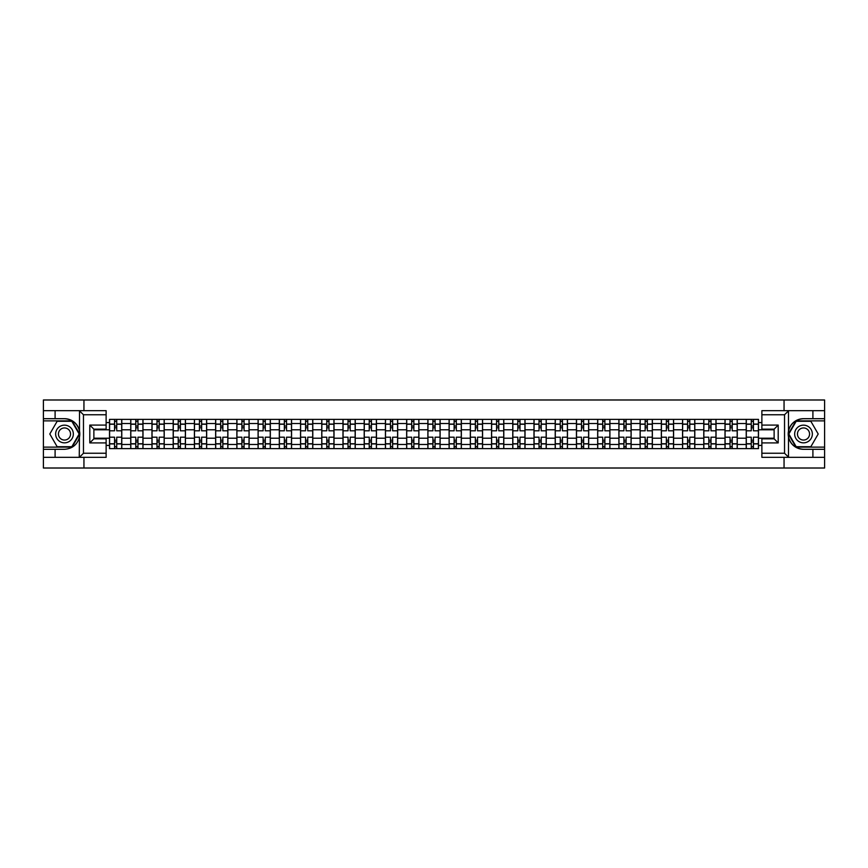 <?xml version="1.0" encoding="UTF-8"?>
<svg xmlns="http://www.w3.org/2000/svg" width="868" height="868" viewBox="0 0 868 868"><rect width="100%" height="100%" fill="white"/><g stroke="black" fill="none" stroke-linecap="round" stroke-linejoin="round"><path stroke-width="1.3" d="M106.124 414.752L83.469 414.752L79.259 410.673L106.124 410.673L106.124 429.172L93.874 429.172L93.874 438.828L106.124 438.828L106.124 457.327L79.259 457.327L79.509 431.038C77.393 423.4 72.391 419.287 64.492 418.691A15.309 15.309 0 0 1 79.509 436.962C77.393 444.6 72.391 448.713 64.492 449.309L43.4 449.309L43.4 468.015L824.6 468.015L824.6 420.871L795.934 420.871L788.35 434L795.934 447.129L824.6 447.129M803.508 418.691C795.609 419.287 790.607 423.4 788.491 431.038L788.491 436.962C790.607 444.6 795.609 448.713 803.508 449.309A15.309 15.309 0 0 1 788.209 434A15.309 15.309 0 0 1 803.508 418.691L824.6 418.691L824.6 399.985L43.4 399.985L43.4 447.129L72.066 447.129L79.65 434L72.066 420.871L43.4 420.871M130.743 448.626L130.743 423.519L121.77 423.519L121.77 448.626M121.77 423.519L121.77 419.374M130.743 423.519L130.743 419.374M142.992 419.374L142.992 448.626M151.965 448.626L151.965 419.374M164.215 419.374L164.215 448.626M173.188 448.626L173.188 419.374M185.437 419.374L185.437 448.626M194.41 448.626L194.41 419.374M206.66 419.374L206.66 448.626M215.644 448.626L215.644 419.374M227.883 419.374L227.883 448.626M236.866 448.626L236.866 419.374M249.105 419.374L249.105 448.626M258.089 448.626L258.089 419.374M270.328 419.374L270.328 448.626M279.312 448.626L279.312 419.374M291.55 419.374L291.55 448.626M300.534 448.626L300.534 419.374M312.784 419.374L312.784 448.626M321.757 448.626L321.757 419.374M334.006 419.374L334.006 448.626M342.979 448.626L342.979 419.374M355.229 419.374L355.229 448.626M364.202 448.626L364.202 419.374M376.452 419.374L376.452 448.626M385.435 448.626L385.435 419.374M397.674 419.374L397.674 448.626M406.658 448.626L406.658 419.374M418.897 419.374L418.897 448.626M427.881 448.626L427.881 419.374M440.119 419.374L440.119 448.626M449.103 448.626L449.103 419.374M461.342 419.374L461.342 448.626M470.326 448.626L470.326 419.374M482.565 419.374L482.565 448.626M491.548 448.626L491.548 419.374M503.798 419.374L503.798 448.626M512.771 448.626L512.771 419.374M525.021 419.374L525.021 448.626M533.994 448.626L533.994 419.374M546.243 419.374L546.243 448.626M555.216 448.626L555.216 419.374M567.466 419.374L567.466 448.626M576.45 448.626L576.45 419.374M588.688 419.374L588.688 448.626M597.672 448.626L597.672 419.374M609.911 419.374L609.911 448.626M618.895 448.626L618.895 419.374M631.134 419.374L631.134 448.626M640.117 448.626L640.117 419.374M652.356 419.374L652.356 448.626M661.34 448.626L661.34 419.374M673.59 419.374L673.59 448.626M682.563 448.626L682.563 419.374M694.812 419.374L694.812 448.626M703.785 448.626L703.785 419.374M716.035 419.374L716.035 448.626M725.008 448.626L725.008 419.374M737.257 419.374L737.257 448.626M746.23 448.626L746.23 419.374M746.23 438.221L737.257 438.221M725.008 438.221L716.035 438.221M703.785 438.221L694.812 438.221M682.563 438.221L673.59 438.221M661.34 438.221L652.356 438.221M640.117 438.221L631.134 438.221M618.895 438.221L609.911 438.221M597.672 438.221L588.688 438.221M576.45 438.221L567.466 438.221M555.216 438.221L546.243 438.221M533.994 438.221L525.021 438.221M512.771 438.221L503.798 438.221M491.548 438.221L482.565 438.221M470.326 438.221L461.342 438.221M449.103 438.221L440.119 438.221M427.881 438.221L418.897 438.221M406.658 438.221L397.674 438.221M385.435 438.221L376.452 438.221M364.202 438.221L355.229 438.221M342.979 438.221L334.006 438.221M321.757 438.221L312.784 438.221M300.534 438.221L291.55 438.221M279.312 438.221L270.328 438.221M258.089 438.221L249.105 438.221M236.866 438.221L227.883 438.221M215.644 438.221L206.66 438.221M194.41 438.221L185.437 438.221M173.188 438.221L164.215 438.221M151.965 438.221L142.992 438.221M130.743 438.221L121.77 438.221M746.23 429.779L737.257 429.779M725.008 429.779L716.035 429.779M703.785 429.779L694.812 429.779M682.563 429.779L673.59 429.779M661.34 429.779L652.356 429.779M640.117 429.779L631.134 429.779M618.895 429.779L609.911 429.779M597.672 429.779L588.688 429.779M576.45 429.779L567.466 429.779M555.216 429.779L546.243 429.779M533.994 429.779L525.021 429.779M512.771 429.779L503.798 429.779M491.548 429.779L482.565 429.779M470.326 429.779L461.342 429.779M449.103 429.779L440.119 429.779M427.881 429.779L418.897 429.779M406.658 429.779L397.674 429.779M385.435 429.779L376.452 429.779M364.202 429.779L355.229 429.779M342.979 429.779L334.006 429.779M321.757 429.779L312.784 429.779M300.534 429.779L291.55 429.779M279.312 429.779L270.328 429.779M258.089 429.779L249.105 429.779M236.866 429.779L227.883 429.779M215.644 429.779L206.66 429.779M194.41 429.779L185.437 429.779M173.188 429.779L164.215 429.779M151.965 429.779L142.992 429.779M130.743 429.779L121.77 429.779M93.874 438.221L109.52 438.221L109.52 429.779L93.874 429.779M106.124 422.575L109.52 422.575L109.52 429.779M774.126 429.779L758.48 429.779L758.48 419.374L109.52 419.374L109.52 422.575M758.48 422.575L761.876 422.575M761.876 445.425L758.48 445.425L758.48 438.221L774.126 438.221M109.52 438.221L109.52 448.626L758.48 448.626L758.48 445.425M109.52 445.425L106.124 445.425M784.054 468.015L784.054 457.327M784.054 410.673L784.054 399.985M83.946 468.015L83.946 457.327M83.946 410.673L83.946 399.985M758.48 429.779L758.48 438.221M116.735 446.586L114.554 446.586M114.554 421.414L116.735 421.414M137.958 446.586L135.777 446.586M135.777 421.414L137.958 421.414M159.18 446.586L156.999 446.586M156.999 421.414L159.18 421.414M180.403 446.586L178.222 446.586M178.222 421.414L180.403 421.414M201.626 446.586L199.445 446.586M199.445 421.414L201.626 421.414M222.848 446.586L220.678 446.586M220.678 421.414L222.848 421.414M244.071 446.586L241.901 446.586M241.901 421.414L244.071 421.414M265.293 446.586L263.123 446.586M263.123 421.414L265.293 421.414M286.527 446.586L284.346 446.586M284.346 421.414L286.527 421.414M307.749 446.586L305.569 446.586M305.569 421.414L307.749 421.414M328.972 446.586L326.791 446.586M326.791 421.414L328.972 421.414M350.195 446.586L348.014 446.586M348.014 421.414L350.195 421.414M371.417 446.586L369.236 446.586M369.236 421.414L371.417 421.414M392.64 446.586L390.459 446.586M390.459 421.414L392.64 421.414M413.862 446.586L411.692 446.586M411.692 421.414L413.862 421.414M435.085 446.586L432.915 446.586M432.915 421.414L435.085 421.414M456.308 446.586L454.138 446.586M454.138 421.414L456.308 421.414M477.541 446.586L475.36 446.586M475.36 421.414L477.541 421.414M498.764 446.586L496.583 446.586M496.583 421.414L498.764 421.414M519.986 446.586L517.805 446.586M517.805 421.414L519.986 421.414M541.209 446.586L539.028 446.586M539.028 421.414L541.209 421.414M562.431 446.586L560.251 446.586M560.251 421.414L562.431 421.414M583.654 446.586L581.473 446.586M581.473 421.414L583.654 421.414M604.877 446.586L602.707 446.586M602.707 421.414L604.877 421.414M626.099 446.586L623.929 446.586M623.929 421.414L626.099 421.414M647.322 446.586L645.152 446.586M645.152 421.414L647.322 421.414M668.555 446.586L666.374 446.586M666.374 421.414L668.555 421.414M689.778 446.586L687.597 446.586M687.597 421.414L689.778 421.414M711 446.586L708.82 446.586M708.82 421.414L711 421.414M732.223 446.586L730.042 446.586M730.042 421.414L732.223 421.414M753.446 446.586L751.265 446.586M751.265 421.414L753.446 421.414M121.694 448.626L121.694 430.799L116.735 430.799L116.735 419.374M114.554 419.374L114.554 430.799L109.585 430.799L109.585 419.374M121.694 430.799L121.694 419.374M109.585 448.626L109.585 437.201L114.554 437.201L114.554 448.626M116.735 448.626L116.735 437.201L121.694 437.201M114.554 427.805L116.735 427.805M109.585 437.201L109.585 430.799M116.735 440.195L114.554 440.195M116.735 446.857L114.554 446.857M114.554 441.964L116.735 441.964M116.735 426.036L114.554 426.036M114.554 421.143L116.735 421.143M55.096 449.309L55.096 457.327L43.4 457.327M79.259 457.327L55.096 457.327M43.4 449.309L43.4 447.129M79.259 410.673L55.096 410.673L55.096 418.691L43.4 418.691M55.096 410.673L43.4 410.673M64.492 418.691L55.096 418.691M93.874 429.172L89.795 425.092L106.124 425.092M106.124 442.908L89.795 442.908L93.874 438.828M79.509 457.219L83.469 453.248L106.124 453.248M788.741 410.673L784.531 414.752L761.876 414.752L761.876 410.673L824.6 410.673M812.904 418.691L812.904 410.673M761.876 453.248L784.531 453.248L788.741 457.327L761.876 457.327L761.876 438.828L774.126 438.828L774.126 429.172L761.876 429.172L761.876 414.752M824.6 418.691L824.6 420.871M788.741 457.327L812.904 457.327L812.904 449.309L824.6 449.309M812.904 457.327L824.6 457.327M803.508 449.309L812.904 449.309M774.126 438.828L778.205 442.908L761.876 442.908M761.876 425.092L778.205 425.092L774.126 429.172M55.65 434A8.843 8.843 0 0 0 64.492 442.843A8.843 8.843 0 0 0 73.335 434A8.843 8.843 0 0 0 64.492 425.157A8.843 8.843 0 0 0 55.65 434M58.438 434A6.054 6.054 0 0 0 64.492 440.054A6.054 6.054 0 0 0 70.547 434A6.054 6.054 0 0 0 64.492 427.946A6.054 6.054 0 0 0 58.438 434M71.827 421.284L79.172 434L71.827 446.716L57.147 446.716L49.801 434L57.147 421.284L71.827 421.284M794.665 434A8.843 8.843 0 0 0 803.508 442.843A8.843 8.843 0 0 0 812.35 434A8.843 8.843 0 0 0 803.508 425.157A8.843 8.843 0 0 0 794.665 434M797.453 434A6.054 6.054 0 0 0 803.508 440.054A6.054 6.054 0 0 0 809.562 434A6.054 6.054 0 0 0 803.508 427.946A6.054 6.054 0 0 0 797.453 434M810.853 421.284L818.198 434L810.853 446.716L796.173 446.716L788.828 434L796.173 421.284L810.853 421.284M142.916 448.626L142.916 430.799L137.958 430.799L137.958 419.374M135.777 419.374L135.777 430.799L130.808 430.799L130.808 419.374M142.916 430.799L142.916 419.374M130.808 448.626L130.808 437.201L135.777 437.201L135.777 448.626M137.958 448.626L137.958 437.201L142.916 437.201M135.777 427.805L137.958 427.805M130.808 437.201L130.808 430.799M137.958 440.195L135.777 440.195M137.958 446.857L135.777 446.857M135.777 441.964L137.958 441.964M137.958 426.036L135.777 426.036M135.777 421.143L137.958 421.143M164.15 448.626L164.15 430.799L159.18 430.799L159.18 419.374M156.999 419.374L156.999 430.799L152.041 430.799L152.041 419.374M164.15 430.799L164.15 419.374M152.041 448.626L152.041 437.201L156.999 437.201L156.999 448.626M159.18 448.626L159.18 437.201L164.15 437.201M156.999 427.805L159.18 427.805M152.041 437.201L152.041 430.799M159.18 440.195L156.999 440.195M159.18 446.857L156.999 446.857M156.999 441.964L159.18 441.964M159.18 426.036L156.999 426.036M156.999 421.143L159.18 421.143M185.372 448.626L185.372 430.799L180.403 430.799L180.403 419.374M178.222 419.374L178.222 430.799L173.264 430.799L173.264 419.374M185.372 430.799L185.372 419.374M173.264 448.626L173.264 437.201L178.222 437.201L178.222 448.626M180.403 448.626L180.403 437.201L185.372 437.201M178.222 427.805L180.403 427.805M173.264 437.201L173.264 430.799M180.403 440.195L178.222 440.195M180.403 446.857L178.222 446.857M178.222 441.964L180.403 441.964M180.403 426.036L178.222 426.036M178.222 421.143L180.403 421.143M206.595 448.626L206.595 430.799L201.626 430.799L201.626 419.374M199.445 419.374L199.445 430.799L194.486 430.799L194.486 419.374M206.595 430.799L206.595 419.374M194.486 448.626L194.486 437.201L199.445 437.201L199.445 448.626M201.626 448.626L201.626 437.201L206.595 437.201M199.445 427.805L201.626 427.805M194.486 437.201L194.486 430.799M201.626 440.195L199.445 440.195M201.626 446.857L199.445 446.857M199.445 441.964L201.626 441.964M201.626 426.036L199.445 426.036M199.445 421.143L201.626 421.143M227.817 448.626L227.817 430.799L222.848 430.799L222.848 419.374M220.678 419.374L220.678 430.799L215.709 430.799L215.709 419.374M227.817 430.799L227.817 419.374M215.709 448.626L215.709 437.201L220.678 437.201L220.678 448.626M222.848 448.626L222.848 437.201L227.817 437.201M220.678 427.805L222.848 427.805M215.709 437.201L215.709 430.799M222.848 440.195L220.678 440.195M222.848 446.857L220.678 446.857M220.678 441.964L222.848 441.964M222.848 426.036L220.678 426.036M220.678 421.143L222.848 421.143M249.04 448.626L249.04 430.799L244.071 430.799L244.071 419.374M241.901 419.374L241.901 430.799L236.931 430.799L236.931 419.374M249.04 430.799L249.04 419.374M236.931 448.626L236.931 437.201L241.901 437.201L241.901 448.626M244.071 448.626L244.071 437.201L249.04 437.201M241.901 427.805L244.071 427.805M236.931 437.201L236.931 430.799M244.071 440.195L241.901 440.195M244.071 446.857L241.901 446.857M241.901 441.964L244.071 441.964M244.071 426.036L241.901 426.036M241.901 421.143L244.071 421.143M270.263 448.626L270.263 430.799L265.293 430.799L265.293 419.374M263.123 419.374L263.123 430.799L258.154 430.799L258.154 419.374M270.263 430.799L270.263 419.374M258.154 448.626L258.154 437.201L263.123 437.201L263.123 448.626M265.293 448.626L265.293 437.201L270.263 437.201M263.123 427.805L265.293 427.805M258.154 437.201L258.154 430.799M265.293 440.195L263.123 440.195M265.293 446.857L263.123 446.857M263.123 441.964L265.293 441.964M265.293 426.036L263.123 426.036M263.123 421.143L265.293 421.143M291.485 448.626L291.485 430.799L286.527 430.799L286.527 419.374M284.346 419.374L284.346 430.799L279.377 430.799L279.377 419.374M291.485 430.799L291.485 419.374M279.377 448.626L279.377 437.201L284.346 437.201L284.346 448.626M286.527 448.626L286.527 437.201L291.485 437.201M284.346 427.805L286.527 427.805M279.377 437.201L279.377 430.799M286.527 440.195L284.346 440.195M286.527 446.857L284.346 446.857M284.346 441.964L286.527 441.964M286.527 426.036L284.346 426.036M284.346 421.143L286.527 421.143M312.708 448.626L312.708 430.799L307.749 430.799L307.749 419.374M305.569 419.374L305.569 430.799L300.599 430.799L300.599 419.374M312.708 430.799L312.708 419.374M300.599 448.626L300.599 437.201L305.569 437.201L305.569 448.626M307.749 448.626L307.749 437.201L312.708 437.201M305.569 427.805L307.749 427.805M300.599 437.201L300.599 430.799M307.749 440.195L305.569 440.195M307.749 446.857L305.569 446.857M305.569 441.964L307.749 441.964M307.749 426.036L305.569 426.036M305.569 421.143L307.749 421.143M333.93 448.626L333.93 430.799L328.972 430.799L328.972 419.374M326.791 419.374L326.791 430.799L321.822 430.799L321.822 419.374M333.93 430.799L333.93 419.374M321.822 448.626L321.822 437.201L326.791 437.201L326.791 448.626M328.972 448.626L328.972 437.201L333.93 437.201M326.791 427.805L328.972 427.805M321.822 437.201L321.822 430.799M328.972 440.195L326.791 440.195M328.972 446.857L326.791 446.857M326.791 441.964L328.972 441.964M328.972 426.036L326.791 426.036M326.791 421.143L328.972 421.143M355.164 448.626L355.164 430.799L350.195 430.799L350.195 419.374M348.014 419.374L348.014 430.799L343.055 430.799L343.055 419.374M355.164 430.799L355.164 419.374M343.055 448.626L343.055 437.201L348.014 437.201L348.014 448.626M350.195 448.626L350.195 437.201L355.164 437.201M348.014 427.805L350.195 427.805M343.055 437.201L343.055 430.799M350.195 440.195L348.014 440.195M350.195 446.857L348.014 446.857M348.014 441.964L350.195 441.964M350.195 426.036L348.014 426.036M348.014 421.143L350.195 421.143M376.386 448.626L376.386 430.799L371.417 430.799L371.417 419.374M369.236 419.374L369.236 430.799L364.278 430.799L364.278 419.374M376.386 430.799L376.386 419.374M364.278 448.626L364.278 437.201L369.236 437.201L369.236 448.626M371.417 448.626L371.417 437.201L376.386 437.201M369.236 427.805L371.417 427.805M364.278 437.201L364.278 430.799M371.417 440.195L369.236 440.195M371.417 446.857L369.236 446.857M369.236 441.964L371.417 441.964M371.417 426.036L369.236 426.036M369.236 421.143L371.417 421.143M397.609 448.626L397.609 430.799L392.64 430.799L392.64 419.374M390.459 419.374L390.459 430.799L385.5 430.799L385.5 419.374M397.609 430.799L397.609 419.374M385.5 448.626L385.5 437.201L390.459 437.201L390.459 448.626M392.64 448.626L392.64 437.201L397.609 437.201M390.459 427.805L392.64 427.805M385.5 437.201L385.5 430.799M392.64 440.195L390.459 440.195M392.64 446.857L390.459 446.857M390.459 441.964L392.64 441.964M392.64 426.036L390.459 426.036M390.459 421.143L392.64 421.143M418.832 448.626L418.832 430.799L413.862 430.799L413.862 419.374M411.692 419.374L411.692 430.799L406.723 430.799L406.723 419.374M418.832 430.799L418.832 419.374M406.723 448.626L406.723 437.201L411.692 437.201L411.692 448.626M413.862 448.626L413.862 437.201L418.832 437.201M411.692 427.805L413.862 427.805M406.723 437.201L406.723 430.799M413.862 440.195L411.692 440.195M413.862 446.857L411.692 446.857M411.692 441.964L413.862 441.964M413.862 426.036L411.692 426.036M411.692 421.143L413.862 421.143M440.054 448.626L440.054 430.799L435.085 430.799L435.085 419.374M432.915 419.374L432.915 430.799L427.946 430.799L427.946 419.374M440.054 430.799L440.054 419.374M427.946 448.626L427.946 437.201L432.915 437.201L432.915 448.626M435.085 448.626L435.085 437.201L440.054 437.201M432.915 427.805L435.085 427.805M427.946 437.201L427.946 430.799M435.085 440.195L432.915 440.195M435.085 446.857L432.915 446.857M432.915 441.964L435.085 441.964M435.085 426.036L432.915 426.036M432.915 421.143L435.085 421.143M461.277 448.626L461.277 430.799L456.308 430.799L456.308 419.374M454.138 419.374L454.138 430.799L449.168 430.799L449.168 419.374M461.277 430.799L461.277 419.374M449.168 448.626L449.168 437.201L454.138 437.201L454.138 448.626M456.308 448.626L456.308 437.201L461.277 437.201M454.138 427.805L456.308 427.805M449.168 437.201L449.168 430.799M456.308 440.195L454.138 440.195M456.308 446.857L454.138 446.857M454.138 441.964L456.308 441.964M456.308 426.036L454.138 426.036M454.138 421.143L456.308 421.143M482.499 448.626L482.499 430.799L477.541 430.799L477.541 419.374M475.36 419.374L475.36 430.799L470.391 430.799L470.391 419.374M482.499 430.799L482.499 419.374M470.391 448.626L470.391 437.201L475.36 437.201L475.36 448.626M477.541 448.626L477.541 437.201L482.499 437.201M475.36 427.805L477.541 427.805M470.391 437.201L470.391 430.799M477.541 440.195L475.36 440.195M477.541 446.857L475.36 446.857M475.36 441.964L477.541 441.964M477.541 426.036L475.36 426.036M475.36 421.143L477.541 421.143M503.722 448.626L503.722 430.799L498.764 430.799L498.764 419.374M496.583 419.374L496.583 430.799L491.613 430.799L491.613 419.374M503.722 430.799L503.722 419.374M491.613 448.626L491.613 437.201L496.583 437.201L496.583 448.626M498.764 448.626L498.764 437.201L503.722 437.201M496.583 427.805L498.764 427.805M491.613 437.201L491.613 430.799M498.764 440.195L496.583 440.195M498.764 446.857L496.583 446.857M496.583 441.964L498.764 441.964M498.764 426.036L496.583 426.036M496.583 421.143L498.764 421.143M524.945 448.626L524.945 430.799L519.986 430.799L519.986 419.374M517.805 419.374L517.805 430.799L512.836 430.799L512.836 419.374M524.945 430.799L524.945 419.374M512.836 448.626L512.836 437.201L517.805 437.201L517.805 448.626M519.986 448.626L519.986 437.201L524.945 437.201M517.805 427.805L519.986 427.805M512.836 437.201L512.836 430.799M519.986 440.195L517.805 440.195M519.986 446.857L517.805 446.857M517.805 441.964L519.986 441.964M519.986 426.036L517.805 426.036M517.805 421.143L519.986 421.143M546.178 448.626L546.178 430.799L541.209 430.799L541.209 419.374M539.028 419.374L539.028 430.799L534.07 430.799L534.07 419.374M546.178 430.799L546.178 419.374M534.07 448.626L534.07 437.201L539.028 437.201L539.028 448.626M541.209 448.626L541.209 437.201L546.178 437.201M539.028 427.805L541.209 427.805M534.07 437.201L534.07 430.799M541.209 440.195L539.028 440.195M541.209 446.857L539.028 446.857M539.028 441.964L541.209 441.964M541.209 426.036L539.028 426.036M539.028 421.143L541.209 421.143M567.401 448.626L567.401 430.799L562.431 430.799L562.431 419.374M560.251 419.374L560.251 430.799L555.292 430.799L555.292 419.374M567.401 430.799L567.401 419.374M555.292 448.626L555.292 437.201L560.251 437.201L560.251 448.626M562.431 448.626L562.431 437.201L567.401 437.201M560.251 427.805L562.431 427.805M555.292 437.201L555.292 430.799M562.431 440.195L560.251 440.195M562.431 446.857L560.251 446.857M560.251 441.964L562.431 441.964M562.431 426.036L560.251 426.036M560.251 421.143L562.431 421.143M588.623 448.626L588.623 430.799L583.654 430.799L583.654 419.374M581.473 419.374L581.473 430.799L576.515 430.799L576.515 419.374M588.623 430.799L588.623 419.374M576.515 448.626L576.515 437.201L581.473 437.201L581.473 448.626M583.654 448.626L583.654 437.201L588.623 437.201M581.473 427.805L583.654 427.805M576.515 437.201L576.515 430.799M583.654 440.195L581.473 440.195M583.654 446.857L581.473 446.857M581.473 441.964L583.654 441.964M583.654 426.036L581.473 426.036M581.473 421.143L583.654 421.143M609.846 448.626L609.846 430.799L604.877 430.799L604.877 419.374M602.707 419.374L602.707 430.799L597.737 430.799L597.737 419.374M609.846 430.799L609.846 419.374M597.737 448.626L597.737 437.201L602.707 437.201L602.707 448.626M604.877 448.626L604.877 437.201L609.846 437.201M602.707 427.805L604.877 427.805M597.737 437.201L597.737 430.799M604.877 440.195L602.707 440.195M604.877 446.857L602.707 446.857M602.707 441.964L604.877 441.964M604.877 426.036L602.707 426.036M602.707 421.143L604.877 421.143M631.069 448.626L631.069 430.799L626.099 430.799L626.099 419.374M623.929 419.374L623.929 430.799L618.96 430.799L618.96 419.374M631.069 430.799L631.069 419.374M618.96 448.626L618.96 437.201L623.929 437.201L623.929 448.626M626.099 448.626L626.099 437.201L631.069 437.201M623.929 427.805L626.099 427.805M618.96 437.201L618.96 430.799M626.099 440.195L623.929 440.195M626.099 446.857L623.929 446.857M623.929 441.964L626.099 441.964M626.099 426.036L623.929 426.036M623.929 421.143L626.099 421.143M652.291 448.626L652.291 430.799L647.322 430.799L647.322 419.374M645.152 419.374L645.152 430.799L640.183 430.799L640.183 419.374M652.291 430.799L652.291 419.374M640.183 448.626L640.183 437.201L645.152 437.201L645.152 448.626M647.322 448.626L647.322 437.201L652.291 437.201M645.152 427.805L647.322 427.805M640.183 437.201L640.183 430.799M647.322 440.195L645.152 440.195M647.322 446.857L645.152 446.857M645.152 441.964L647.322 441.964M647.322 426.036L645.152 426.036M645.152 421.143L647.322 421.143M673.514 448.626L673.514 430.799L668.555 430.799L668.555 419.374M666.374 419.374L666.374 430.799L661.405 430.799L661.405 419.374M673.514 430.799L673.514 419.374M661.405 448.626L661.405 437.201L666.374 437.201L666.374 448.626M668.555 448.626L668.555 437.201L673.514 437.201M666.374 427.805L668.555 427.805M661.405 437.201L661.405 430.799M668.555 440.195L666.374 440.195M668.555 446.857L666.374 446.857M666.374 441.964L668.555 441.964M668.555 426.036L666.374 426.036M666.374 421.143L668.555 421.143M694.736 448.626L694.736 430.799L689.778 430.799L689.778 419.374M687.597 419.374L687.597 430.799L682.628 430.799L682.628 419.374M694.736 430.799L694.736 419.374M682.628 448.626L682.628 437.201L687.597 437.201L687.597 448.626M689.778 448.626L689.778 437.201L694.736 437.201M687.597 427.805L689.778 427.805M682.628 437.201L682.628 430.799M689.778 440.195L687.597 440.195M689.778 446.857L687.597 446.857M687.597 441.964L689.778 441.964M689.778 426.036L687.597 426.036M687.597 421.143L689.778 421.143M715.959 448.626L715.959 430.799L711 430.799L711 419.374M708.82 419.374L708.82 430.799L703.85 430.799L703.85 419.374M715.959 430.799L715.959 419.374M703.85 448.626L703.85 437.201L708.82 437.201L708.82 448.626M711 448.626L711 437.201L715.959 437.201M708.82 427.805L711 427.805M703.85 437.201L703.85 430.799M711 440.195L708.82 440.195M711 446.857L708.82 446.857M708.82 441.964L711 441.964M711 426.036L708.82 426.036M708.82 421.143L711 421.143M737.192 448.626L737.192 430.799L732.223 430.799L732.223 419.374M730.042 419.374L730.042 430.799L725.084 430.799L725.084 419.374M737.192 430.799L737.192 419.374M725.084 448.626L725.084 437.201L730.042 437.201L730.042 448.626M732.223 448.626L732.223 437.201L737.192 437.201M730.042 427.805L732.223 427.805M725.084 437.201L725.084 430.799M732.223 440.195L730.042 440.195M732.223 446.857L730.042 446.857M730.042 441.964L732.223 441.964M732.223 426.036L730.042 426.036M730.042 421.143L732.223 421.143M758.415 448.626L758.415 430.799L753.446 430.799L753.446 419.374M751.265 419.374L751.265 430.799L746.306 430.799L746.306 419.374M758.415 430.799L758.415 419.374M746.306 448.626L746.306 437.201L751.265 437.201L751.265 448.626M753.446 448.626L753.446 437.201L758.415 437.201M751.265 427.805L753.446 427.805M746.306 437.201L746.306 430.799M753.446 440.195L751.265 440.195M753.446 446.857L751.265 446.857M751.265 441.964L753.446 441.964M753.446 426.036L751.265 426.036M751.265 421.143L753.446 421.143M725.008 423.519L716.035 423.519M703.785 423.519L694.812 423.519M682.563 423.519L673.59 423.519M661.34 423.519L652.356 423.519M640.117 423.519L631.134 423.519M618.895 423.519L609.911 423.519M597.672 423.519L588.688 423.519M576.45 423.519L567.466 423.519M555.216 423.519L546.243 423.519M533.994 423.519L525.021 423.519M512.771 423.519L503.798 423.519M491.548 423.519L482.565 423.519M470.326 423.519L461.342 423.519M449.103 423.519L440.119 423.519M427.881 423.519L418.897 423.519M406.658 423.519L397.674 423.519M385.435 423.519L376.452 423.519M364.202 423.519L355.229 423.519M342.979 423.519L334.006 423.519M321.757 423.519L312.784 423.519M300.534 423.519L291.55 423.519M279.312 423.519L270.328 423.519M258.089 423.519L249.105 423.519M236.866 423.519L227.883 423.519M215.644 423.519L206.66 423.519M194.41 423.519L185.437 423.519M173.188 423.519L164.215 423.519M151.965 423.519L142.992 423.519M746.23 423.519L737.257 423.519M725.008 444.481L716.035 444.481M703.785 444.481L694.812 444.481M682.563 444.481L673.59 444.481M661.34 444.481L652.356 444.481M640.117 444.481L631.134 444.481M618.895 444.481L609.911 444.481M597.672 444.481L588.688 444.481M576.45 444.481L567.466 444.481M555.216 444.481L546.243 444.481M533.994 444.481L525.021 444.481M512.771 444.481L503.798 444.481M491.548 444.481L482.565 444.481M470.326 444.481L461.342 444.481M449.103 444.481L440.119 444.481M427.881 444.481L418.897 444.481M406.658 444.481L397.674 444.481M385.435 444.481L376.452 444.481M364.202 444.481L355.229 444.481M342.979 444.481L334.006 444.481M321.757 444.481L312.784 444.481M300.534 444.481L291.55 444.481M279.312 444.481L270.328 444.481M258.089 444.481L249.105 444.481M236.866 444.481L227.883 444.481M215.644 444.481L206.66 444.481M194.41 444.481L185.437 444.481M173.188 444.481L164.215 444.481M151.965 444.481L142.992 444.481M130.743 444.481L121.77 444.481M746.23 444.481L737.257 444.481M121.694 424.072L116.735 424.072M114.554 424.072L109.585 424.072M114.554 424.246L109.585 424.246M114.554 443.754L109.585 443.754M114.554 443.928L109.585 443.928M121.694 443.928L116.735 443.928M121.694 424.246L116.735 424.246M121.694 443.754L116.735 443.754M79.509 431.038L79.509 410.781M83.469 414.752L83.469 453.248M89.795 442.908L89.795 425.092M788.491 410.781L788.491 431.038M788.491 436.962L788.491 457.219M784.531 453.248L784.531 414.752M778.205 425.092L778.205 442.908M142.916 424.072L137.958 424.072M135.777 424.072L130.808 424.072M135.777 424.246L130.808 424.246M135.777 443.754L130.808 443.754M135.777 443.928L130.808 443.928M142.916 443.928L137.958 443.928M142.916 424.246L137.958 424.246M142.916 443.754L137.958 443.754M164.15 424.072L159.18 424.072M156.999 424.072L152.041 424.072M156.999 424.246L152.041 424.246M156.999 443.754L152.041 443.754M156.999 443.928L152.041 443.928M164.15 443.928L159.18 443.928M164.15 424.246L159.18 424.246M164.15 443.754L159.18 443.754M185.372 424.072L180.403 424.072M178.222 424.072L173.264 424.072M178.222 424.246L173.264 424.246M178.222 443.754L173.264 443.754M178.222 443.928L173.264 443.928M185.372 443.928L180.403 443.928M185.372 424.246L180.403 424.246M185.372 443.754L180.403 443.754M206.595 424.072L201.626 424.072M199.445 424.072L194.486 424.072M199.445 424.246L194.486 424.246M199.445 443.754L194.486 443.754M199.445 443.928L194.486 443.928M206.595 443.928L201.626 443.928M206.595 424.246L201.626 424.246M206.595 443.754L201.626 443.754M227.817 424.072L222.848 424.072M220.678 424.072L215.709 424.072M220.678 424.246L215.709 424.246M220.678 443.754L215.709 443.754M220.678 443.928L215.709 443.928M227.817 443.928L222.848 443.928M227.817 424.246L222.848 424.246M227.817 443.754L222.848 443.754M249.04 424.072L244.071 424.072M241.901 424.072L236.931 424.072M241.901 424.246L236.931 424.246M241.901 443.754L236.931 443.754M241.901 443.928L236.931 443.928M249.04 443.928L244.071 443.928M249.04 424.246L244.071 424.246M249.04 443.754L244.071 443.754M270.263 424.072L265.293 424.072M263.123 424.072L258.154 424.072M263.123 424.246L258.154 424.246M263.123 443.754L258.154 443.754M263.123 443.928L258.154 443.928M270.263 443.928L265.293 443.928M270.263 424.246L265.293 424.246M270.263 443.754L265.293 443.754M291.485 424.072L286.527 424.072M284.346 424.072L279.377 424.072M284.346 424.246L279.377 424.246M284.346 443.754L279.377 443.754M284.346 443.928L279.377 443.928M291.485 443.928L286.527 443.928M291.485 424.246L286.527 424.246M291.485 443.754L286.527 443.754M312.708 424.072L307.749 424.072M305.569 424.072L300.599 424.072M305.569 424.246L300.599 424.246M305.569 443.754L300.599 443.754M305.569 443.928L300.599 443.928M312.708 443.928L307.749 443.928M312.708 424.246L307.749 424.246M312.708 443.754L307.749 443.754M333.93 424.072L328.972 424.072M326.791 424.072L321.822 424.072M326.791 424.246L321.822 424.246M326.791 443.754L321.822 443.754M326.791 443.928L321.822 443.928M333.93 443.928L328.972 443.928M333.93 424.246L328.972 424.246M333.93 443.754L328.972 443.754M355.164 424.072L350.195 424.072M348.014 424.072L343.055 424.072M348.014 424.246L343.055 424.246M348.014 443.754L343.055 443.754M348.014 443.928L343.055 443.928M355.164 443.928L350.195 443.928M355.164 424.246L350.195 424.246M355.164 443.754L350.195 443.754M376.386 424.072L371.417 424.072M369.236 424.072L364.278 424.072M369.236 424.246L364.278 424.246M369.236 443.754L364.278 443.754M369.236 443.928L364.278 443.928M376.386 443.928L371.417 443.928M376.386 424.246L371.417 424.246M376.386 443.754L371.417 443.754M397.609 424.072L392.64 424.072M390.459 424.072L385.5 424.072M390.459 424.246L385.5 424.246M390.459 443.754L385.5 443.754M390.459 443.928L385.5 443.928M397.609 443.928L392.64 443.928M397.609 424.246L392.64 424.246M397.609 443.754L392.64 443.754M418.832 424.072L413.862 424.072M411.692 424.072L406.723 424.072M411.692 424.246L406.723 424.246M411.692 443.754L406.723 443.754M411.692 443.928L406.723 443.928M418.832 443.928L413.862 443.928M418.832 424.246L413.862 424.246M418.832 443.754L413.862 443.754M440.054 424.072L435.085 424.072M432.915 424.072L427.946 424.072M432.915 424.246L427.946 424.246M432.915 443.754L427.946 443.754M432.915 443.928L427.946 443.928M440.054 443.928L435.085 443.928M440.054 424.246L435.085 424.246M440.054 443.754L435.085 443.754M461.277 424.072L456.308 424.072M454.138 424.072L449.168 424.072M454.138 424.246L449.168 424.246M454.138 443.754L449.168 443.754M454.138 443.928L449.168 443.928M461.277 443.928L456.308 443.928M461.277 424.246L456.308 424.246M461.277 443.754L456.308 443.754M482.499 424.072L477.541 424.072M475.36 424.072L470.391 424.072M475.36 424.246L470.391 424.246M475.36 443.754L470.391 443.754M475.36 443.928L470.391 443.928M482.499 443.928L477.541 443.928M482.499 424.246L477.541 424.246M482.499 443.754L477.541 443.754M503.722 424.072L498.764 424.072M496.583 424.072L491.613 424.072M496.583 424.246L491.613 424.246M496.583 443.754L491.613 443.754M496.583 443.928L491.613 443.928M503.722 443.928L498.764 443.928M503.722 424.246L498.764 424.246M503.722 443.754L498.764 443.754M524.945 424.072L519.986 424.072M517.805 424.072L512.836 424.072M517.805 424.246L512.836 424.246M517.805 443.754L512.836 443.754M517.805 443.928L512.836 443.928M524.945 443.928L519.986 443.928M524.945 424.246L519.986 424.246M524.945 443.754L519.986 443.754M546.178 424.072L541.209 424.072M539.028 424.072L534.07 424.072M539.028 424.246L534.07 424.246M539.028 443.754L534.07 443.754M539.028 443.928L534.07 443.928M546.178 443.928L541.209 443.928M546.178 424.246L541.209 424.246M546.178 443.754L541.209 443.754M567.401 424.072L562.431 424.072M560.251 424.072L555.292 424.072M560.251 424.246L555.292 424.246M560.251 443.754L555.292 443.754M560.251 443.928L555.292 443.928M567.401 443.928L562.431 443.928M567.401 424.246L562.431 424.246M567.401 443.754L562.431 443.754M588.623 424.072L583.654 424.072M581.473 424.072L576.515 424.072M581.473 424.246L576.515 424.246M581.473 443.754L576.515 443.754M581.473 443.928L576.515 443.928M588.623 443.928L583.654 443.928M588.623 424.246L583.654 424.246M588.623 443.754L583.654 443.754M609.846 424.072L604.877 424.072M602.707 424.072L597.737 424.072M602.707 424.246L597.737 424.246M602.707 443.754L597.737 443.754M602.707 443.928L597.737 443.928M609.846 443.928L604.877 443.928M609.846 424.246L604.877 424.246M609.846 443.754L604.877 443.754M631.069 424.072L626.099 424.072M623.929 424.072L618.96 424.072M623.929 424.246L618.96 424.246M623.929 443.754L618.96 443.754M623.929 443.928L618.96 443.928M631.069 443.928L626.099 443.928M631.069 424.246L626.099 424.246M631.069 443.754L626.099 443.754M652.291 424.072L647.322 424.072M645.152 424.072L640.183 424.072M645.152 424.246L640.183 424.246M645.152 443.754L640.183 443.754M645.152 443.928L640.183 443.928M652.291 443.928L647.322 443.928M652.291 424.246L647.322 424.246M652.291 443.754L647.322 443.754M673.514 424.072L668.555 424.072M666.374 424.072L661.405 424.072M666.374 424.246L661.405 424.246M666.374 443.754L661.405 443.754M666.374 443.928L661.405 443.928M673.514 443.928L668.555 443.928M673.514 424.246L668.555 424.246M673.514 443.754L668.555 443.754M694.736 424.072L689.778 424.072M687.597 424.072L682.628 424.072M687.597 424.246L682.628 424.246M687.597 443.754L682.628 443.754M687.597 443.928L682.628 443.928M694.736 443.928L689.778 443.928M694.736 424.246L689.778 424.246M694.736 443.754L689.778 443.754M715.959 424.072L711 424.072M708.82 424.072L703.85 424.072M708.82 424.246L703.85 424.246M708.82 443.754L703.85 443.754M708.82 443.928L703.85 443.928M715.959 443.928L711 443.928M715.959 424.246L711 424.246M715.959 443.754L711 443.754M737.192 424.072L732.223 424.072M730.042 424.072L725.084 424.072M730.042 424.246L725.084 424.246M730.042 443.754L725.084 443.754M730.042 443.928L725.084 443.928M737.192 443.928L732.223 443.928M737.192 424.246L732.223 424.246M737.192 443.754L732.223 443.754M758.415 424.072L753.446 424.072M751.265 424.072L746.306 424.072M751.265 424.246L746.306 424.246M751.265 443.754L746.306 443.754M751.265 443.928L746.306 443.928M758.415 443.928L753.446 443.928M758.415 424.246L753.446 424.246M758.415 443.754L753.446 443.754"/></g></svg>
